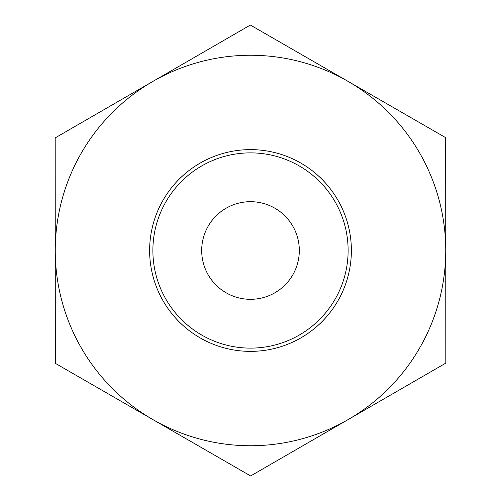 <?xml version="1.0" encoding="UTF-8"?>
<svg xmlns="http://www.w3.org/2000/svg" width="501" height="501" viewBox="0 0 501 501"><rect width="100%" height="100%" fill="white"/><g stroke="black" fill="none" stroke-linecap="round" stroke-linejoin="round"><path stroke-width="0.75" d="M201.69 250.5A48.81 48.81 0 0 0 250.5 299.31A48.81 48.81 0 0 0 299.31 250.5A48.81 48.81 0 0 0 250.5 201.69A48.81 48.81 0 0 0 201.69 250.5M152.88 250.556A97.62 97.62 0 0 1 299.26 165.925A97.62 97.62 0 0 1 299.36 335.012A97.62 97.62 0 0 1 152.88 250.556M149.624 250.556A100.876 100.876 0 0 0 300.988 337.831A100.876 100.876 0 0 0 300.888 163.107A100.876 100.876 0 0 0 149.624 250.556M348.026 81.356A195.246 195.246 0 0 0 55.254 250.613A195.246 195.246 0 0 0 348.22 419.531A195.246 195.246 0 0 0 348.026 81.356L445.677 137.662L445.809 363.112L250.632 475.95L55.323 363.338L55.191 137.888L250.368 25.05L348.026 81.356"/></g></svg>
